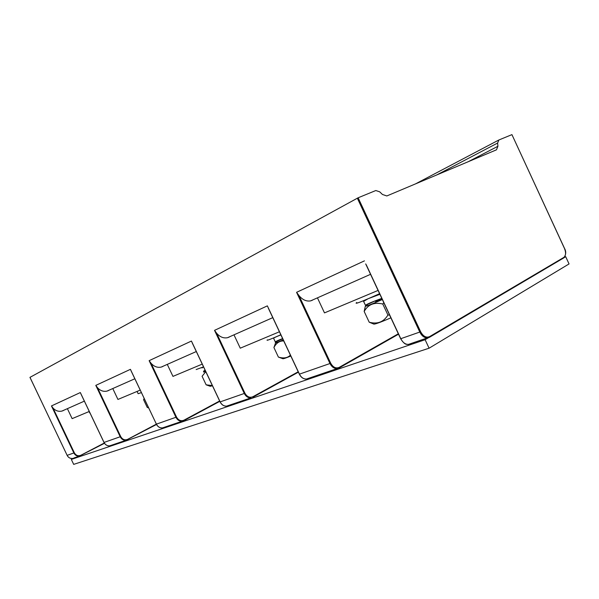 <?xml version="1.0" encoding="UTF-8"?>
<svg xmlns="http://www.w3.org/2000/svg" width="599" height="599" viewBox="0 0 599 599"><rect width="100%" height="100%" fill="white"/><g stroke="black" fill="none" stroke-linecap="round" stroke-linejoin="round"><path stroke-width="0.9" d="M67.388 408.66L72.135 418.641L89.273 411.461M53.041 408.076L74.336 452.792C75.953 455.502 78.125 456.326 80.843 455.262L104.481 443.297L79.323 456.139C76.934 456.333 75.115 455.285 73.879 453.001L51.462 405.935L53.041 408.076C55.58 410.809 58.545 411.812 61.929 411.079L63.352 410.562M51.462 405.935L80.333 392.555L81.097 394.164M428.382 337.776L425.118 339.708L71.326 459.418L74.269 457.883M564.572 257.121L565.703 256.694L564.078 257.652M366.244 264.765L400.821 338.772C402.79 342.568 405.321 344.447 408.413 344.418L410.502 343.714M272.777 317.642L227.478 337.716C223.472 338.465 219.855 336.967 216.643 333.216L214.524 330.349L267.356 305.864L299.463 374.188C301.207 377.512 303.558 379.122 306.508 379.017L308.522 378.328M398.522 334.197L339.139 367.958M97.525 387.718L120.728 436.574C122.481 439.546 124.794 440.467 127.654 439.337L156.504 424.481L126.037 440.28C123.506 440.46 121.567 439.307 120.219 436.813L95.795 385.382L97.525 387.718C100.258 390.728 103.41 391.858 106.996 391.11L108.494 390.563M80.333 392.555L104.054 442.459C105.364 444.877 107.258 446 109.744 445.813L111.474 445.222M196.292 351.538L161.153 367.105C157.365 367.861 153.995 366.573 151.038 363.234L176.525 417.076C178.442 420.356 180.905 421.389 183.923 420.191L183.938 420.64L219.803 401.33L182.193 421.217C179.513 421.382 177.431 420.086 175.956 417.338L149.136 360.658L191.433 341.056L192.578 343.482M95.795 385.382L130.425 369.336L156.406 424.167C157.837 426.832 159.866 428.075 162.501 427.903L164.328 427.282M220.14 401.862L220.155 401.892C221.727 404.849 223.906 406.257 226.699 406.107L228.616 405.456M298.212 371.777L252.83 396.755L252.838 397.242L298.392 372.151L252.815 397.264M161.153 367.105L162.741 366.536M167.286 364.394L172.961 376.389L202.237 364.117M196.15 369.553L203.525 366.858M205.667 371.395C203.495 372.226 202.979 372.271 204.124 371.522L205.375 370.774M205.794 371.65L202.088 376.269L206.131 384.828L212.353 385.554M206.131 384.828L210.271 386.295L212.45 385.763M227.478 337.716L229.147 337.117M233.977 334.834L240.259 348.184L279.419 331.779M267.356 305.864L268.794 308.927M29.98 377.348L67.14 455.352L29.95 377.37L358.135 197.782L420.64 331.756C423.223 336.391 426.203 338.016 429.603 336.616L429.423 337.334L427.506 337.941C424.392 337.948 421.831 336.017 419.824 332.131L357.326 198.172M468.246 161.708L497.926 146.261L496.459 149.832L386.827 195.955L382.439 194.465L379.691 191.822L375.805 190.534L358.135 197.782M497.926 146.261L497.612 143.049L498.877 139.986L511.935 134.625L564.445 248.398M565.703 256.694L569.05 263.934L429.079 348.206L73.684 464.382L71.326 459.418M425.118 339.708L429.079 348.206M112.777 388.549L117.943 399.443L140.211 390.114M130.425 369.336L131.353 371.298M151.038 363.234L149.136 360.658M137.059 391.432L138.137 393.7L141.394 392.615M144.142 398.417L143.573 399.675L147.249 407.432L148.642 407.912M317.44 297.845L324.486 312.888L378.074 290.425M299.44 374.135L329.974 363.526L296.572 292.319L298.968 295.547C302.488 299.822 306.359 301.604 310.582 300.885L312.334 300.271M267.326 339.873C265.821 341.108 270.314 339.408 280.819 334.766M283.237 339.918C276.049 342.965 273.773 343.646 276.424 341.947M283.731 340.958C279.561 340.779 276.289 342.972 273.915 347.54L275.6 342.86M290.38 355.117C287.655 358 283.664 358.651 278.4 357.079L282.721 358.674C283.02 359.003 285.716 358.12 290.815 356.031M278.4 357.079L273.915 347.54M356.719 302.502C353.769 304.771 361.392 301.829 379.594 293.682M375.678 300.728L375.85 301.095C374.63 302.001 376.711 301.304 382.08 298.998M382.327 299.537C367.374 306.096 362.395 307.804 367.382 304.644M371.215 302.562L372.578 301.859M383.809 302.697L382.768 304.007C374.293 301.986 368.093 304.464 364.17 311.443L365.308 306.299M389.575 315.044L387.92 315.029C383.667 322.037 377.43 324.433 369.209 322.21L373.506 323.954C373.888 324.718 379.684 322.674 390.877 317.837M369.209 322.21L364.17 311.443M387.92 315.029L382.768 304.007M88.922 411.61L90.337 413.699M202.05 367.966L203.54 366.895M205.09 370.175L203.555 371.2L205.21 370.422M203.525 371.133L205.277 370.571M282.623 338.607C277.973 340.352 275.547 341.475 275.353 341.984L273.646 338.383C273.736 337.873 276.154 336.72 280.894 334.923M273.646 338.405L275.345 342.007L282.713 338.802M282.144 338.809L275.78 341.954M279.411 340.067L281.186 339.146M363.571 301.394L368.011 298.804M368.984 298.384L379.886 294.311M381.788 298.369C372.443 301.784 367.015 304.09 365.502 305.288L375.281 300.87M363.548 301.237L365.465 305.333L366.206 305.071M367.479 304.359L370.691 302.622M80.843 455.262L104.301 443.013M67.14 455.352C68.361 457.606 70.158 458.639 72.531 458.445C70.143 458.647 68.338 457.621 67.103 455.367L74.336 452.792M80.872 455.637L73.977 457.958M220.08 401.914C221.682 404.894 223.884 406.294 226.699 406.107L250.981 397.863C248.136 397.998 245.904 396.531 244.28 393.468L244.909 393.176C247.02 396.83 249.656 398.021 252.83 396.755M191.433 341.056L220.155 401.892L244.28 393.468L214.524 330.349M183.923 420.191L219.638 400.978M216.643 333.216L244.909 393.176M400.783 338.697L420.64 331.756M296.572 292.319L364.432 260.864M127.654 439.337L156.339 424.159L176.525 417.076M104.046 442.436L120.728 436.574M497.612 143.049L436.581 175.028M415.384 183.953L498.6 140.129M564.468 248.443C566.13 252.673 565.905 255.676 563.779 257.45L563.786 257.892L429.64 337.117L408.413 344.418C406.661 343.998 405.321 345.81 400.679 338.817M429.543 337.259L563.786 257.892C566.077 254.71 566.325 251.55 564.52 248.405L511.935 134.625M156.399 424.137L130.941 370.564M298.968 295.547L330.693 363.196C333.037 367.329 335.859 368.722 339.176 367.382L398.328 333.778M339.176 367.382L339.056 368.003L337.192 368.595C334.19 368.685 331.786 366.992 329.974 363.526L330.693 363.196M429.603 336.616L563.779 257.45M203.585 371.215L205.217 370.444M363.511 301.282L365.465 305.333L373.125 301.731M84.369 401.135L61.929 411.079M134.835 378.77L106.996 391.11M127.677 439.741L109.744 445.813C107.243 446.015 105.334 444.9 104.009 442.466L80.738 393.513M156.354 424.182C157.799 426.855 159.851 428.098 162.501 427.903L183.938 420.64M220.073 401.907L192.114 342.673M148.657 407.934L148.05 407.724M299.35 374.195L268.27 308.058M398.507 334.175L339.191 367.898L306.508 379.017C303.543 379.189 301.162 377.587 299.358 374.218M370.549 274.312L310.582 300.885M400.664 338.779L365.69 263.904"/></g></svg>
